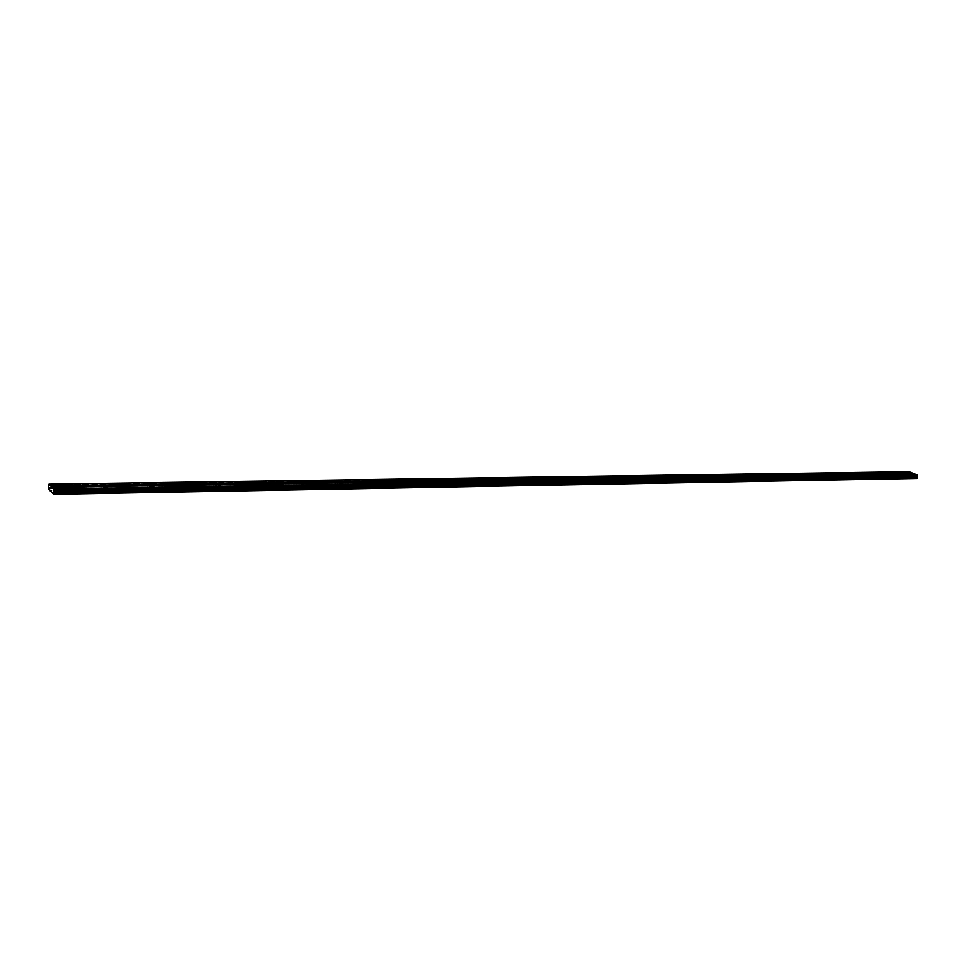 <?xml version="1.0" encoding="UTF-8"?>
<svg xmlns="http://www.w3.org/2000/svg" width="966" height="966" viewBox="0 0 966 966"><rect width="100%" height="100%" fill="white"/><g stroke="black" fill="none" stroke-linecap="round" stroke-linejoin="round"><path stroke-width="0.72" stroke-dasharray="4.83 3.62" d="M81.373 489.593L80.178 489.822L82.533 490.668L83.728 490.438L81.373 489.593M105.101 489.194L103.942 489.424L107.443 490.04L105.101 489.194M128.393 488.808L130.736 489.641L128.393 488.808M151.276 488.422L153.606 489.255L151.276 488.422M173.747 488.047L176.078 488.881L173.747 488.047M195.832 487.673L198.151 488.506L195.832 487.673M217.519 487.311L219.837 488.132L217.519 487.311M238.844 486.961L241.15 487.782L238.844 486.961M259.794 486.61L262.1 487.419L259.794 486.61M280.394 486.26L282.688 487.069L280.394 486.26M300.643 485.922L302.938 486.731L300.643 485.922M320.555 485.596L322.849 486.393L320.555 485.596M340.129 485.258L342.423 486.067L340.129 485.258M359.388 484.944L361.67 485.741L359.388 484.944M378.334 484.618L380.616 485.415L378.334 484.618M396.978 484.316L399.248 485.101L396.978 484.316M415.32 484.002L417.59 484.787L415.32 484.002M433.36 483.7L435.63 484.485L433.36 483.7M451.134 483.398L453.392 484.183L451.134 483.398M468.619 483.109L470.865 483.881L468.619 483.109M485.826 482.819L488.084 483.592L485.826 482.819M502.779 482.541L505.025 483.302L502.779 482.541M519.466 482.263L521.7 483.024L519.466 482.263M535.901 481.986L538.134 482.734L535.901 481.986M552.081 481.708L554.315 482.469L552.081 481.708M57.199 490.004L55.968 490.233L58.334 491.09L59.566 490.849L57.199 490.004M77.992 486.466L76.797 486.695L80.335 487.299L77.992 486.466M101.623 486.091L100.464 486.321L103.954 486.924L101.623 486.091M124.831 485.741L127.162 486.562L124.831 485.741M147.629 485.379L149.947 486.212L147.629 485.379M170.016 485.041L172.334 485.862L170.016 485.041M192.017 484.69L194.323 485.512L192.017 484.69M213.631 484.352L215.937 485.174L213.631 484.352M234.883 484.026L237.177 484.835L234.883 484.026M255.761 483.7L258.055 484.509L255.761 483.7M276.288 483.386L278.582 484.183L276.288 483.386M296.477 483.072L298.76 483.869L296.477 483.072M316.329 482.759L318.611 483.555L316.329 482.759M335.854 482.457L338.124 483.254L335.854 482.457M355.053 482.167L357.323 482.952L355.053 482.167M373.951 481.865L376.209 482.65L373.951 481.865M392.534 481.587L394.792 482.36L392.534 481.587M410.828 481.297L413.086 482.07L410.828 481.297M428.832 481.02L431.077 481.793L428.832 481.02M446.546 480.742L448.792 481.515L446.546 480.742M463.982 480.476L466.228 481.237L463.982 480.476M481.153 480.211L483.398 480.971L481.153 480.211M498.07 479.945L500.303 480.706L498.07 479.945M514.721 479.679L516.943 480.44L514.721 479.679M531.119 479.426L533.341 480.174L531.119 479.426M547.263 479.184L549.485 479.921L547.263 479.184M53.915 486.84L52.683 487.069L55.038 487.915L56.27 487.673L53.915 486.84M78.91 487.311L77.497 486.816L78.91 487.311M78.681 489.919L77.268 489.424L78.681 489.919M102.565 486.936L101.164 486.441L102.565 486.936M102.324 489.52L100.923 489.025L102.324 489.52M125.797 486.574L124.397 486.079L125.797 486.574M125.556 489.134L124.155 488.639L125.556 489.134M148.619 486.212L147.218 485.717L148.619 486.212M148.366 488.748L146.965 488.253L148.366 488.748M171.03 485.85L169.642 485.367L171.03 485.85M170.765 488.373L169.376 487.878L170.765 488.373M193.055 485.5L191.666 485.017L193.055 485.5M192.789 487.999L191.401 487.504L192.789 487.999M214.694 485.161L213.305 484.678L214.694 485.161M214.416 487.637L213.027 487.142L214.416 487.637M235.958 484.823L234.569 484.34L235.958 484.823M235.68 487.275L234.291 486.792L235.68 487.275M256.859 484.497L255.483 484.014L256.859 484.497M256.57 486.924L255.193 486.441L256.57 486.924M277.411 484.171L276.034 483.688L277.411 484.171M277.109 486.574L275.745 486.091L277.109 486.574M297.613 483.845L296.236 483.362L297.613 483.845M297.311 486.236L295.946 485.753L297.311 486.236M317.476 483.531L316.111 483.06L317.476 483.531M317.174 485.91L315.81 485.427L317.174 485.91M337.013 483.217L335.649 482.746L337.013 483.217M336.711 485.572L335.347 485.101L336.711 485.572M356.237 482.915L354.872 482.445L356.237 482.915M355.923 485.246L354.558 484.775L355.923 485.246M375.146 482.614L373.782 482.143L375.146 482.614M374.82 484.932L373.468 484.461L374.82 484.932M393.742 482.324L392.389 481.853L393.742 482.324M393.416 484.618L392.063 484.147L393.416 484.618M412.047 482.034L410.695 481.563L412.047 482.034M411.721 484.316L410.369 483.845L411.721 484.316M430.063 481.744L428.711 481.285L430.063 481.744M429.725 484.002L428.373 483.543L429.725 484.002M447.789 481.466L446.437 481.008L447.789 481.466M447.451 483.712L446.111 483.241L447.451 483.712M465.25 481.189L463.897 480.73L465.25 481.189M464.9 483.411L463.559 482.952L464.9 483.411M482.432 480.923L481.08 480.464L482.432 480.923M482.082 483.121L480.742 482.662L482.082 483.121M499.35 480.645L498.009 480.199L499.35 480.645M498.999 482.843L497.659 482.384L498.999 482.843M516.013 480.38L514.673 479.933L516.013 480.38M515.663 482.553L514.323 482.106L515.663 482.553M532.411 480.126L531.083 479.679L532.411 480.126M532.061 482.288L530.732 481.829L532.061 482.288M548.579 479.873L547.239 479.426L548.579 479.873M548.217 482.01L546.889 481.563L548.217 482.01M54.808 487.697L53.408 487.19L54.808 487.697M54.591 490.33L53.178 489.822L54.591 490.33M82.303 490.45L80.89 489.943L82.303 490.45M82.062 493.083L80.649 492.575L82.062 493.083M106.055 490.052L104.642 489.545L106.055 490.052M105.813 492.648L104.4 492.141L105.813 492.648M129.372 489.653L127.971 489.146L129.372 489.653M129.13 492.225L127.717 491.718L129.13 492.225M152.278 489.255L150.877 488.76L152.278 489.255M152.024 491.815L150.624 491.308L152.024 491.815M174.774 488.881L173.373 488.373L174.774 488.881M174.508 491.404L173.107 490.909L174.508 491.404M196.871 488.494L195.482 487.999L196.871 488.494M196.605 491.006L195.204 490.511L196.605 491.006M218.594 488.132L217.193 487.637L218.594 488.132M218.316 490.607L216.915 490.124L218.316 490.607M239.93 487.758L238.542 487.275L239.93 487.758M239.64 490.233L238.252 489.738L239.64 490.233M260.905 487.407L259.516 486.912L260.905 487.407M260.615 489.847L259.226 489.364L260.615 489.847M281.517 487.057L280.128 486.562L281.517 487.057M281.215 489.472L279.838 488.989L281.215 489.472M301.778 486.707L300.402 486.224L301.778 486.707M301.477 489.11L300.1 488.627L301.477 489.11M321.714 486.369L320.338 485.886L321.714 486.369M321.4 488.748L320.024 488.265L321.4 488.748M341.312 486.031L339.935 485.548L341.312 486.031M340.998 488.398L339.621 487.915L340.998 488.398M360.584 485.705L359.207 485.222L360.584 485.705M360.27 488.047L358.893 487.564L360.27 488.047M379.541 485.379L378.177 484.908L379.541 485.379M379.215 487.697L377.851 487.226L379.215 487.697M398.197 485.065L396.833 484.582L398.197 485.065M397.871 487.359L396.507 486.888L397.871 487.359M416.551 484.751L415.187 484.28L416.551 484.751M416.213 487.033L414.861 486.562L416.213 487.033M434.615 484.437L433.251 483.966L434.615 484.437M434.277 486.707L432.913 486.236L434.277 486.707M452.39 484.135L451.025 483.664L452.39 484.135M452.052 486.381L450.687 485.922L452.052 486.381M469.887 483.833L468.522 483.374L469.887 483.833M469.536 486.067L468.184 485.608L469.536 486.067M487.106 483.543L485.753 483.085L487.106 483.543M486.755 485.753L485.415 485.294L486.755 485.753M504.071 483.254L502.718 482.795L504.071 483.254M503.721 485.451L502.368 484.992L503.721 485.451M520.759 482.964L519.418 482.505L520.759 482.964M520.408 485.149L519.068 484.69L520.408 485.149M537.205 482.686L535.864 482.227L537.205 482.686M536.855 484.847L535.514 484.401L536.855 484.847M553.409 482.408L552.069 481.962L553.409 482.408M553.047 484.558L551.707 484.111L553.047 484.558M58.105 490.873L56.692 490.366L58.105 490.873M57.888 493.517L56.463 493.01L57.888 493.517M564.494 479.619L563.166 479.172L564.494 479.619M564.144 481.744L562.816 481.297L564.144 481.744M580.18 479.365L578.851 478.919L580.18 479.365M579.817 481.479L578.489 481.032L579.817 481.479M595.636 479.124L594.319 478.677L595.636 479.124M595.273 481.213L593.945 480.778L595.273 481.213M610.874 478.882L609.546 478.448L610.874 478.882M610.5 480.959L609.184 480.525L610.5 480.959M625.883 478.641L624.555 478.206L625.883 478.641M625.509 480.706L624.193 480.271L625.509 480.706M640.675 478.411L639.347 477.977L640.675 478.411M640.301 480.452L638.985 480.017L640.301 480.452M655.25 478.182L653.934 477.747L655.25 478.182M654.876 480.211L653.559 479.776L654.876 480.211M669.631 477.953L668.315 477.518L669.631 477.953M669.257 479.969L667.941 479.534L669.257 479.969M683.795 477.723L682.491 477.301L683.795 477.723M683.421 479.728L682.117 479.305L683.421 479.728M697.778 477.506L696.462 477.083L697.778 477.506M697.392 479.498L696.088 479.076L697.392 479.498M711.556 477.289L710.252 476.866L711.556 477.289M711.169 479.269L709.865 478.834L711.169 479.269M725.14 477.071L723.848 476.649L725.14 477.071M724.766 479.039L723.462 478.617L724.766 479.039M738.555 476.854L737.251 476.443L738.555 476.854M738.169 478.81L736.865 478.387L738.169 478.81M751.777 476.649L750.473 476.226L751.777 476.649M751.391 478.581L750.087 478.17L751.391 478.581M764.818 476.443L763.526 476.021L764.818 476.443M764.432 478.363L763.128 477.953L764.432 478.363M777.69 476.238L776.398 475.827L777.69 476.238M777.292 478.146L776 477.735L777.292 478.146M790.381 476.033L789.089 475.622L790.381 476.033M789.995 477.941L788.703 477.53L789.995 477.941M802.915 475.84L801.623 475.429L802.915 475.84M802.517 477.723L801.237 477.313L802.517 477.723M815.28 475.634L813.988 475.236L815.28 475.634M814.881 477.518L813.601 477.107L814.881 477.518M827.476 475.441L826.196 475.043L827.476 475.441M827.089 477.313L825.797 476.902L827.089 477.313M839.526 475.26L838.247 474.849L839.526 475.26M839.128 477.107L837.848 476.709L839.128 477.107M851.408 475.067L850.14 474.668L851.408 475.067M851.01 476.902L849.742 476.504L851.01 476.902M863.145 474.886L861.877 474.487L863.145 474.886M862.747 476.709L861.479 476.31L862.747 476.709M874.737 474.692L873.469 474.306L874.737 474.692M874.339 476.516L873.071 476.117L874.339 476.516M886.184 474.511L884.904 474.125L886.184 474.511M885.774 476.323L884.506 475.924L885.774 476.323M897.474 474.342L896.207 473.944L897.474 474.342M897.076 476.129L895.808 475.743L897.076 476.129M908.632 474.161L907.364 473.775L908.632 474.161M908.233 475.936L906.965 475.55L908.233 475.936M568.032 481.442L570.254 482.191L568.032 481.442M583.742 481.189L585.964 481.925L583.742 481.189M599.21 480.923L601.432 481.66L599.21 480.923M614.461 480.67L616.682 481.406L614.461 480.67M629.494 480.416L631.704 481.153L629.494 480.416M644.31 480.174L646.508 480.899L644.31 480.174M658.909 479.921L661.106 480.645L658.909 479.921M673.302 479.679L675.5 480.404L673.302 479.679M687.49 479.45L689.676 480.162L687.49 479.45M701.473 479.208L703.671 479.921L701.473 479.208M715.275 478.979L717.46 479.691L715.275 478.979M728.871 478.75L731.057 479.462L728.871 478.75M742.286 478.532L744.472 479.233L742.286 478.532M755.533 478.303L757.706 479.003L755.533 478.303M768.586 478.085L770.747 478.786L768.586 478.085M781.458 477.868L783.631 478.568L781.458 477.868M794.173 477.663L796.334 478.351L794.173 477.663M806.707 477.445L808.868 478.134L806.707 477.445M819.083 477.24L821.233 477.929L819.083 477.24M831.291 477.035L833.441 477.711L831.291 477.035M843.342 476.83L845.492 477.506L843.342 476.83M855.248 476.636L857.385 477.313L855.248 476.636M866.985 476.443L869.122 477.107L866.985 476.443M878.577 476.25L880.714 476.914L878.577 476.25M890.024 476.057L892.161 476.709L890.024 476.057M901.338 475.864L903.452 476.516L901.338 475.864M912.496 475.683L914.609 476.335L912.496 475.683M563.178 478.931L565.4 479.679L563.178 478.931M578.863 478.689L581.073 479.426L578.863 478.689M594.307 478.448L596.517 479.184L594.307 478.448M609.522 478.218L611.732 478.943L609.522 478.218M624.531 477.977L626.729 478.701L624.531 477.977M639.311 477.747L641.509 478.472L639.311 477.747M653.885 477.53L656.083 478.242L653.885 477.53M668.255 477.301L670.44 478.013L668.255 477.301M682.419 477.083L684.604 477.796L682.419 477.083M696.389 476.866L698.575 477.578L696.389 476.866M710.167 476.649L712.34 477.361L710.167 476.649M723.751 476.443L725.925 477.144L723.751 476.443M737.155 476.238L739.316 476.926L737.155 476.238M750.377 476.033L752.538 476.721L750.377 476.033M763.406 475.827L765.567 476.516L763.406 475.827M776.278 475.622L778.427 476.31L776.278 475.622M788.968 475.429L791.118 476.105L788.968 475.429M801.49 475.236L803.64 475.912L801.49 475.236M813.855 475.043L815.992 475.719L813.855 475.043M826.051 474.849L828.188 475.526L826.051 474.849M838.102 474.668L840.227 475.332L838.102 474.668M849.983 474.475L852.109 475.151L849.983 474.475M861.72 474.294L863.846 474.958L861.72 474.294M873.3 474.113L875.425 474.777L873.3 474.113M884.735 473.944L886.86 474.596L884.735 473.944M896.037 473.763L898.151 474.415L896.037 473.763M907.195 473.594L909.296 474.246L907.195 473.594M569.36 482.131L568.02 481.684L569.36 482.131M568.998 484.268L567.658 483.821L568.998 484.268M585.07 481.865L583.742 481.418L585.07 481.865M584.708 483.99L583.379 483.543L584.708 483.99M600.562 481.599L599.222 481.153L600.562 481.599M600.188 483.7L598.86 483.266L600.188 483.7M615.813 481.346L614.485 480.899L615.813 481.346M615.451 483.435L614.122 482.988L615.451 483.435M630.858 481.08L629.53 480.645L630.858 481.08M630.484 483.157L629.156 482.722L630.484 483.157M645.674 480.827L644.346 480.392L645.674 480.827M645.3 482.891L643.972 482.457L645.3 482.891M660.273 480.585L658.957 480.15L660.273 480.585M659.899 482.626L658.583 482.191L659.899 482.626M674.679 480.331L673.362 479.909L674.679 480.331M674.292 482.36L672.976 481.925L674.292 482.36M688.867 480.09L687.55 479.667L688.867 480.09M688.492 482.106L687.176 481.672L688.492 482.106M702.874 479.861L701.558 479.426L702.874 479.861M702.487 481.853L701.171 481.43L702.487 481.853M716.663 479.619L715.359 479.196L716.663 479.619M716.289 481.599L714.973 481.177L716.289 481.599M730.284 479.39L728.968 478.967L730.284 479.39M729.885 481.358L728.581 480.935L729.885 481.358M743.699 479.16L742.395 478.738L743.699 479.16M743.313 481.116L742.009 480.694L743.313 481.116M756.946 478.931L755.641 478.508L756.946 478.931M756.547 480.875L755.243 480.452L756.547 480.875M769.999 478.713L768.695 478.291L769.999 478.713M769.612 480.645L768.308 480.223L769.612 480.645M782.883 478.484L781.579 478.073L782.883 478.484M782.496 480.404L781.192 479.993L782.496 480.404M795.598 478.267L794.293 477.856L795.598 478.267M795.199 480.174L793.907 479.764L795.199 480.174M808.144 478.061L806.839 477.651L808.144 478.061M807.745 479.945L806.453 479.534L807.745 479.945M820.52 477.844L819.228 477.433L820.52 477.844M820.122 479.728L818.83 479.317L820.122 479.728M832.728 477.639L831.436 477.228L832.728 477.639M832.33 479.51L831.038 479.1L832.33 479.51M844.791 477.433L843.499 477.023L844.791 477.433M844.393 479.293L843.101 478.882L844.393 479.293M856.685 477.228L855.405 476.83L856.685 477.228M856.287 479.076L855.007 478.665L856.287 479.076M868.434 477.023L867.154 476.624L868.434 477.023M868.036 478.858L866.756 478.46L868.036 478.858M880.026 476.83L878.746 476.431L880.026 476.83M879.628 478.653L878.348 478.255L879.628 478.653M891.473 476.636L890.205 476.238L891.473 476.636M891.075 478.448L889.795 478.049L891.075 478.448M902.787 476.443L901.507 476.045L902.787 476.443M902.377 478.242L901.109 477.844L902.377 478.242M913.945 476.25L912.677 475.852L913.945 476.25M913.546 478.037L912.266 477.639L913.546 478.037M51.778 492.165L913.8 477.059L911.385 476.105L50.292 490.728M911.385 476.105L50.449 490.873M916.915 478.448L913.8 477.059M911.228 476.214L908.221 475.03L909.26 471.698M51.838 492.479L913.884 477.252M914.5 473.92L52.164 487.528M909.103 473.231L48.868 486.417M48.783 487.432L908.946 473.92M48.385 487.709L908.294 474.101M554.146 480.573L554.279 479.691L554.146 480.573L908.137 474.825M48.3 488.784L554.073 480.573L554.218 479.704M556.887 482.251L554.158 480.814L48.36 489.086M562.067 484.968L559.314 483.519M908.221 475.03L554.218 480.814L556.959 482.251M559.374 483.519L562.103 484.944M562.562 480.742L560.002 479.39M557.636 478.182L555.088 476.854M48.892 484.244L909.175 471.758M908.934 472.845L48.759 485.838M554.17 480.766L556.947 482.227M559.326 483.471L562.127 484.932M48.771 484.582L737.082 474.511M737.094 474.511L609.341 476.383M884.421 474.004L884.784 472.398L750.316 474.318L908.849 472M908.752 472.41L48.638 485.198M48.638 484.678L908.764 472.06M908.704 472.289L48.614 485.029M80.178 489.822L80.359 487.721M103.942 489.424L104.135 487.323M127.271 489.025L127.476 486.949M150.189 488.639L150.394 486.562M172.697 488.253L172.914 486.2M194.806 487.878L195.035 485.838M216.541 487.504L216.758 485.475M237.89 487.142L238.119 485.125M258.864 486.792L259.105 484.775M279.488 486.441L279.729 484.437M299.762 486.091L300.015 484.111M319.71 485.753L319.963 483.785M339.308 485.427L339.573 483.459M358.591 485.101L358.857 483.145M377.561 484.775L377.827 482.831M396.229 484.461L396.495 482.529M414.583 484.147L414.861 482.227M432.659 483.845L432.937 481.925M450.434 483.543L450.724 481.636M467.942 483.241L468.232 481.358M485.174 482.952L485.463 481.068M502.139 482.662L502.441 480.79M518.851 482.384L519.14 480.525M535.297 482.106L535.599 480.259M551.501 481.829L551.803 479.993M55.968 490.233L56.149 488.12M76.797 486.695L76.978 484.594M100.464 486.321L100.657 484.232M123.708 485.946L123.914 483.881M146.542 485.596L146.747 483.531M168.965 485.234L169.171 483.181M191.002 484.896L191.22 482.855M212.641 484.546L212.87 482.517M233.917 484.22L234.146 482.203M254.831 483.881L255.072 481.877M275.395 483.555L275.636 481.563M295.608 483.241L295.85 481.261M315.484 482.928L315.737 480.959M335.033 482.626L335.287 480.67M354.256 482.324L354.522 480.368M373.166 482.022L373.431 480.09M391.785 481.732L392.051 479.8M410.091 481.442L410.369 479.522M428.119 481.153L428.397 479.257M445.857 480.875L446.135 478.979M463.318 480.609L463.595 478.725M480.5 480.331L480.79 478.46M497.43 480.066L497.719 478.206M514.093 479.812L514.395 477.953M530.515 479.547L530.817 477.711M546.684 479.293L546.985 477.458M52.683 487.069L52.864 484.956M77.268 489.424L77.497 486.816M100.923 489.025L101.164 486.441M124.155 488.639L124.397 486.079M146.965 488.253L147.218 485.717M169.376 487.878L169.642 485.367M191.401 487.504L191.666 485.017M213.027 487.142L213.305 484.678M234.291 486.792L234.569 484.34M255.193 486.441L255.483 484.014M275.745 486.091L276.034 483.688M295.946 485.753L296.236 483.362M315.81 485.427L316.111 483.06M335.347 485.101L335.649 482.746M354.558 484.775L354.872 482.445M373.468 484.461L373.782 482.143M392.063 484.147L392.389 481.853M410.369 483.845L410.695 481.563M428.373 483.543L428.711 481.285M446.111 483.241L446.437 481.008M463.559 482.952L463.897 480.73M480.742 482.662L481.08 480.464M497.659 482.384L498.009 480.199M514.323 482.106L514.673 479.933M530.732 481.829L531.083 479.679M546.889 481.563L547.239 479.426M53.178 489.822L53.408 487.19M80.649 492.575L80.89 489.943M104.4 492.141L104.642 489.545M127.717 491.718L127.971 489.146M150.624 491.308L150.877 488.76M173.107 490.909L173.373 488.373M195.204 490.511L195.482 487.999M216.915 490.124L217.193 487.637M238.252 489.738L238.542 487.275M259.226 489.364L259.516 486.912M279.838 488.989L280.128 486.562M300.1 488.627L300.402 486.224M320.024 488.265L320.338 485.886M339.621 487.915L339.935 485.548M358.893 487.564L359.207 485.222M377.851 487.226L378.177 484.908M396.507 486.888L396.833 484.582M414.861 486.562L415.187 484.28M432.913 486.236L433.251 483.966M450.687 485.922L451.025 483.664M468.184 485.608L468.522 483.374M485.415 485.294L485.753 483.085M502.368 484.992L502.718 482.795M519.068 484.69L519.418 482.505M535.514 484.401L535.864 482.227M551.707 484.111L552.069 481.962M56.463 493.01L56.692 490.366M562.816 481.297L563.166 479.172M578.489 481.032L578.851 478.919M593.945 480.778L594.319 478.677M609.184 480.525L609.546 478.448M624.193 480.271L624.555 478.206M638.985 480.017L639.347 477.977M653.559 479.776L653.934 477.747M667.941 479.534L668.315 477.518M682.117 479.305L682.491 477.301M696.088 479.076L696.462 477.083M709.865 478.834L710.252 476.866M723.462 478.617L723.848 476.649M736.865 478.387L737.251 476.443M750.087 478.17L750.473 476.226M763.128 477.953L763.526 476.021M776 477.735L776.398 475.827M788.703 477.53L789.089 475.622M801.237 477.313L801.623 475.429M813.601 477.107L813.988 475.236M825.797 476.902L826.196 475.043M837.848 476.709L838.247 474.849M849.742 476.504L850.14 474.668M861.479 476.31L861.877 474.487M873.071 476.117L873.469 474.306M884.506 475.924L884.904 474.125M895.808 475.743L896.207 473.944M906.965 475.55L907.364 473.775M567.465 481.563L567.766 479.728M583.186 481.297L583.5 479.474M598.678 481.032L598.992 479.221M613.941 480.778L614.255 478.979M628.975 480.525L629.301 478.725M643.803 480.271L644.129 478.484M658.414 480.017L658.74 478.255M672.819 479.776L673.157 478.013M687.019 479.534L687.357 477.784M701.026 479.305L701.352 477.554M714.828 479.064L715.166 477.337M728.449 478.834L728.787 477.119M741.876 478.617L742.214 476.89M755.122 478.387L755.46 476.685M768.187 478.17L768.525 476.467M781.071 477.953L781.422 476.262M793.786 477.735L794.137 476.057M806.344 477.518L806.682 475.852M818.721 477.313L819.071 475.658M830.941 477.107L831.291 475.453M843.004 476.902L843.354 475.26M854.91 476.709L855.26 475.067M866.659 476.504L867.009 474.874M878.263 476.31L878.613 474.692M889.71 476.117L890.072 474.511M901.024 475.924L901.387 474.33M912.194 475.743L912.556 474.149M562.61 479.039L562.912 477.216M578.308 478.798L578.61 476.987M593.764 478.556L594.078 476.757M609.003 478.315L609.317 476.528M624.012 478.085L624.338 476.298M638.816 477.844L639.13 476.069M653.402 477.627L653.728 475.852M667.784 477.397L668.11 475.634M681.96 477.168L682.286 475.429M695.943 476.95L696.269 475.212M709.732 476.733L710.058 475.006M723.329 476.528L723.655 474.801M736.732 476.31L737.07 474.608M749.966 476.105L750.304 474.403M763.007 475.9L763.357 474.209M775.879 475.707L776.229 474.016M788.582 475.501L788.932 473.835M801.116 475.308L801.466 473.642M813.493 475.115L813.843 473.461M825.701 474.922L826.051 473.28M837.751 474.729L838.102 473.099M849.645 474.548L849.995 472.917M861.382 474.366L861.744 472.748M872.974 474.185L873.336 472.567M895.723 473.823L896.086 472.229M906.881 473.654L907.243 472.06M567.658 483.821L568.02 481.684M583.379 483.543L583.742 481.418M598.86 483.266L599.222 481.153M614.122 482.988L614.485 480.899M629.156 482.722L629.53 480.645M643.972 482.457L644.346 480.392M658.583 482.191L658.957 480.15M672.976 481.925L673.362 479.909M687.176 481.672L687.55 479.667M701.171 481.43L701.558 479.426M714.973 481.177L715.359 479.196M728.581 480.935L728.968 478.967M742.009 480.694L742.395 478.738M755.243 480.452L755.641 478.508M768.308 480.223L768.695 478.291M781.192 479.993L781.579 478.073M793.907 479.764L794.293 477.856M806.453 479.534L806.839 477.651M818.83 479.317L819.228 477.433M831.038 479.1L831.436 477.228M843.101 478.882L843.499 477.023M855.007 478.665L855.405 476.83M866.756 478.46L867.154 476.624M878.348 478.255L878.746 476.431M889.795 478.049L890.205 476.238M901.109 477.844L901.507 476.045M912.266 477.639L912.677 475.852M83.728 490.438L83.945 487.999M107.443 490.04L107.673 487.625M130.736 489.641L130.965 487.25M153.606 489.255L153.848 486.888M176.078 488.881L176.319 486.526M198.151 488.506L198.404 486.176M219.837 488.132L220.103 485.826M241.15 487.782L241.415 485.487M262.1 487.419L262.366 485.149M282.688 487.069L282.966 484.823M302.938 486.731L303.215 484.497M322.849 486.393L323.127 484.171M342.423 486.067L342.713 483.869M361.67 485.741L361.972 483.555M380.616 485.415L380.918 483.254M399.248 485.101L399.55 482.952M417.59 484.787L417.892 482.662M435.63 484.485L435.944 482.372M453.392 484.183L453.706 482.082M470.865 483.881L471.191 481.805M488.084 483.592L488.398 481.527M505.025 483.302L505.351 481.261M521.7 483.024L522.038 480.983M538.134 482.734L538.473 480.73M554.315 482.469L554.653 480.464M59.566 490.849L59.771 488.385M80.335 487.299L80.54 484.872M103.954 486.924L104.183 484.521M127.162 486.562L127.391 484.183M149.947 486.212L150.177 483.845M172.334 485.862L172.576 483.519M194.323 485.512L194.577 483.193M215.937 485.174L216.191 482.867M237.177 484.835L237.443 482.553M258.055 484.509L258.32 482.251M278.582 484.183L278.86 481.949M298.76 483.869L299.037 481.648M318.611 483.555L318.889 481.358M338.124 483.254L338.414 481.068M357.323 482.952L357.613 480.778M376.209 482.65L376.511 480.5M394.792 482.36L395.094 480.223M413.086 482.07L413.388 479.957M431.077 481.793L431.391 479.691M448.792 481.515L449.105 479.426M466.228 481.237L466.542 479.172M483.398 480.971L483.712 478.919M500.303 480.706L500.63 478.665M516.943 480.44L517.269 478.411M533.341 480.174L533.667 478.17M549.485 479.921L549.823 477.929M56.27 487.673L56.475 485.222M79.393 489.786L79.623 487.178M103.024 489.388L103.253 486.804M126.22 489.001L126.474 486.441M149.006 488.627L149.259 486.079M171.393 488.253L171.658 485.729M193.393 487.878L193.659 485.391M215.007 487.516L215.285 485.053M236.247 487.166L236.525 484.715M257.125 486.816L257.415 484.389M277.653 486.478L277.942 484.063M297.83 486.14L298.132 483.749M317.681 485.801L317.983 483.435M337.194 485.475L337.508 483.121M356.394 485.161L356.708 482.819M375.291 484.835L375.605 482.529M393.874 484.534L394.188 482.239M412.156 484.22L412.482 481.949M430.16 483.918L430.486 481.66M447.874 483.628L448.2 481.382M465.31 483.338L465.648 481.104M482.481 483.048L482.819 480.839M499.386 482.759L499.724 480.573M516.025 482.481L516.375 480.307M532.423 482.215L532.773 480.054M548.579 481.937L548.93 479.8M55.328 490.185L55.545 487.552M82.786 492.938L83.016 490.317M106.502 492.515L106.743 489.919M129.794 492.092L130.048 489.52M152.676 491.682L152.93 489.134M175.136 491.283L175.401 488.748M197.209 490.885L197.487 488.373M218.908 490.499L219.185 488.011M240.22 490.112L240.498 487.649M261.17 489.738L261.46 487.299M281.758 489.364L282.048 486.949M302.008 489.001L302.31 486.598M321.907 488.651L322.221 486.26M341.493 488.301L341.795 485.934M360.741 487.951L361.055 485.608M379.686 487.613L380.012 485.282M398.318 487.275L398.644 484.968M416.66 486.949L416.986 484.654M434.7 486.623L435.038 484.352M452.462 486.296L452.8 484.051M469.947 485.983L470.285 483.749M487.154 485.681L487.492 483.459M504.095 485.379L504.445 483.169M520.783 485.077L521.133 482.891M537.217 484.775L537.567 482.614M553.397 484.485L553.76 482.336M58.624 493.372L58.841 490.728M564.482 481.672L564.844 479.547M580.155 481.406L580.518 479.305M595.599 481.153L595.962 479.064M610.814 480.899L611.188 478.822M625.811 480.645L626.185 478.581M640.603 480.404L640.965 478.351M655.165 480.15L655.54 478.122M669.535 479.909L669.909 477.892M683.699 479.679L684.073 477.675M697.669 479.438L698.044 477.445M711.435 479.208L711.821 477.228M725.019 478.979L725.406 477.023M738.41 478.762L738.797 476.806M751.633 478.532L752.019 476.6M764.661 478.315L765.06 476.395M777.533 478.098L777.92 476.19M790.224 477.892L790.611 475.984M802.746 477.675L803.132 475.791M815.099 477.47L815.497 475.598M827.294 477.264L827.693 475.405M839.333 477.059L839.732 475.212M851.215 476.866L851.614 475.03M862.952 476.673L863.35 474.837M874.532 476.48L874.93 474.656M885.967 476.286L886.365 474.475M897.257 476.093L897.668 474.294M908.414 475.9L908.813 474.125M570.254 482.191L570.592 480.211M585.964 481.925L586.302 479.957M601.432 481.66L601.782 479.704M616.682 481.406L617.02 479.462M631.704 481.153L632.054 479.221M646.508 480.899L646.858 478.979M661.106 480.645L661.456 478.75M675.5 480.404L675.85 478.52M689.676 480.162L690.038 478.291M703.671 479.921L704.021 478.061M717.46 479.691L717.81 477.844M731.057 479.462L731.419 477.627M744.472 479.233L744.834 477.409M757.706 479.003L758.068 477.192M770.747 478.786L771.122 476.987M783.631 478.568L783.994 476.781M796.334 478.351L796.696 476.576M808.868 478.134L809.23 476.371M821.233 477.929L821.607 476.178M833.441 477.711L833.815 475.972M845.492 477.506L845.866 475.779M857.385 477.313L857.76 475.586M869.122 477.107L869.497 475.405M880.714 476.914L881.089 475.212M892.161 476.709L892.536 475.03M903.452 476.516L903.826 474.849M914.609 476.335L914.983 474.668M565.4 479.679L565.738 477.699M581.073 479.426L581.411 477.47M596.517 479.184L596.855 477.24M611.732 478.943L612.07 477.011M626.729 478.701L627.067 476.781M641.509 478.472L641.859 476.564M656.083 478.242L656.433 476.347M670.44 478.013L670.79 476.141M684.604 477.796L684.954 475.924M698.575 477.578L698.925 475.719M712.34 477.361L712.703 475.514M725.925 477.144L726.287 475.308M739.316 476.926L739.678 475.115M752.538 476.721L752.888 474.922M765.567 476.516L765.929 474.729M778.427 476.31L778.789 474.535M791.118 476.105L791.48 474.342M803.64 475.912L804.002 474.161M815.992 475.719L816.367 473.968M828.188 475.526L828.562 473.787M840.227 475.332L840.601 473.618M852.109 475.151L852.483 473.437M863.846 474.958L864.208 473.255M875.425 474.777L875.788 473.086M886.86 474.596L887.223 472.917M898.151 474.415L898.525 472.748M909.296 474.246L909.67 472.579M569.336 484.195L569.698 482.07M585.046 483.918L585.408 481.805M600.514 483.64L600.888 481.539M615.765 483.362L616.127 481.273M630.786 483.097L631.16 481.02M645.602 482.831L645.976 480.766M660.189 482.565L660.575 480.525M674.582 482.312L674.956 480.283M688.77 482.046L689.144 480.042M702.753 481.805L703.139 479.8M716.543 481.551L716.929 479.571M730.151 481.31L730.538 479.329M743.566 481.068L743.953 479.112M756.789 480.827L757.187 478.882M769.842 480.597L770.24 478.665M782.726 480.356L783.112 478.436M795.429 480.126L795.827 478.23M807.962 479.909L808.361 478.013M820.339 479.679L820.738 477.796M832.547 479.462L832.946 477.59M844.598 479.245L844.996 477.385M856.492 479.027L856.89 477.192M868.229 478.822L868.627 476.987M879.821 478.617L880.219 476.793M891.268 478.399L891.666 476.6M902.558 478.206L902.968 476.407M913.727 478.001L914.126 476.214M48.735 484.594L609.329 476.383M884.784 472.35L908.909 472M54.024 490.438L917.495 475.852"/><path stroke-width="1.45" d="M81.591 487.154L80.395 487.383L83.945 487.999L81.591 487.154M105.318 486.779L104.159 487.009L107.673 487.625L105.318 486.779M128.623 486.417L130.965 487.25L128.623 486.417M151.517 486.055L153.848 486.888L151.517 486.055M173.989 485.693L176.319 486.526L173.989 485.693M196.074 485.343L198.404 486.176L196.074 485.343M217.773 485.004L220.103 485.826L217.773 485.004M239.097 484.666L241.415 485.487L239.097 484.666M260.059 484.34L262.366 485.149L260.059 484.34M280.659 484.014L282.966 484.823L280.659 484.014M300.921 483.688L303.215 484.497L300.921 483.688M320.833 483.374L323.127 484.171L320.833 483.374M340.418 483.06L342.713 483.869L340.418 483.06M359.69 482.759L361.972 483.555L359.69 482.759M378.636 482.457L380.918 483.254L378.636 482.457M397.28 482.167L399.55 482.952L397.28 482.167M415.621 481.877L417.892 482.662L415.621 481.877M433.674 481.587L435.944 482.372L433.674 481.587M451.448 481.31L453.706 482.082L451.448 481.31M468.933 481.032L471.191 481.805L468.933 481.032M486.152 480.766L488.398 481.527L486.152 480.766M503.093 480.488L505.351 481.261L503.093 480.488M519.793 480.235L522.038 480.983L519.793 480.235M536.227 479.969L538.473 480.73L536.227 479.969M552.419 479.716L554.653 480.464L552.419 479.716M57.417 487.54L56.173 487.782L59.771 488.385L57.417 487.54M78.198 484.038L77.014 484.268L80.54 484.872L78.198 484.038M101.841 483.688L100.681 483.918L104.183 484.521L101.841 483.688M125.061 483.35L127.391 484.183L125.061 483.35M147.858 483.024L150.177 483.845L147.858 483.024M170.257 482.698L172.576 483.519L170.257 482.698M192.258 482.372L194.577 483.193L192.258 482.372M213.884 482.058L216.191 482.867L213.884 482.058M235.136 481.744L237.443 482.553L235.136 481.744M256.026 481.442L258.32 482.251L256.026 481.442M276.566 481.14L278.86 481.949L276.566 481.14M296.755 480.851L299.037 481.648L296.755 480.851M316.606 480.561L318.889 481.358L316.606 480.561M336.132 480.271L338.414 481.068L336.132 480.271M355.343 479.993L357.613 480.778L355.343 479.993M374.24 479.716L376.511 480.5L374.24 479.716M392.836 479.45L395.094 480.223L392.836 479.45M411.13 479.184L413.388 479.957L411.13 479.184M429.133 478.919L431.391 479.691L429.133 478.919M446.86 478.653L449.105 479.426L446.86 478.653M464.296 478.399L466.542 479.172L464.296 478.399M481.479 478.158L483.712 478.919L481.479 478.158M498.384 477.904L500.63 478.665L498.384 477.904M515.047 477.663L517.269 478.411L515.047 477.663M531.445 477.421L533.667 478.17L531.445 477.421M547.601 477.192L549.823 477.929L547.601 477.192M54.12 484.389L52.889 484.618L55.243 485.463L56.475 485.222L54.12 484.389M568.37 479.462L570.592 480.211L568.37 479.462M584.08 479.208L586.302 479.957L584.08 479.208M599.56 478.967L601.782 479.704L599.56 478.967M614.811 478.725L617.02 479.462L614.811 478.725M629.844 478.496L632.054 479.221L629.844 478.496M644.648 478.255L646.858 478.979L644.648 478.255M659.259 478.025L661.456 478.75L659.259 478.025M673.652 477.796L675.85 478.52L673.652 477.796M687.84 477.578L690.038 478.291L687.84 477.578M701.835 477.349L704.021 478.061L701.835 477.349M715.625 477.132L717.81 477.844L715.625 477.132M729.233 476.914L731.419 477.627L729.233 476.914M742.649 476.709L744.834 477.409L742.649 476.709M755.895 476.492L758.068 477.192L755.895 476.492M768.948 476.286L771.122 476.987L768.948 476.286M781.832 476.093L783.994 476.781L781.832 476.093M794.535 475.888L796.696 476.576L794.535 475.888M807.081 475.683L809.23 476.371L807.081 475.683M819.458 475.489L821.607 476.178L819.458 475.489M831.666 475.296L833.815 475.972L831.666 475.296M843.716 475.103L845.866 475.779L843.716 475.103M855.622 474.922L857.76 475.586L855.622 474.922M867.359 474.741L869.497 475.405L867.359 474.741M878.951 474.548L881.089 475.212L878.951 474.548M890.41 474.366L892.536 475.03L890.41 474.366M901.713 474.197L903.826 474.849L901.713 474.197M912.87 474.016L914.983 474.668L912.87 474.016M563.516 476.963L565.738 477.699L563.516 476.963M579.189 476.733L581.411 477.47L579.189 476.733M594.645 476.504L596.855 477.24L594.645 476.504M609.872 476.274L612.07 477.011L609.872 476.274M624.869 476.057L627.067 476.781L624.869 476.057M639.661 475.84L641.859 476.564L639.661 475.84M654.236 475.634L656.433 476.347L654.236 475.634M668.605 475.429L670.79 476.141L668.605 475.429M682.781 475.212L684.954 475.924L682.781 475.212M696.752 475.006L698.925 475.719L696.752 475.006M710.517 474.813L712.703 475.514L710.517 474.813M724.114 474.608L726.287 475.308L724.114 474.608M737.517 474.415L739.678 475.115L737.517 474.415M750.727 474.221L752.888 474.922L750.727 474.221M763.768 474.028L765.929 474.729L763.768 474.028M776.64 473.847L778.789 474.535L776.64 473.847M789.331 473.666L791.48 474.342L789.331 473.666M801.865 473.473L804.002 474.161L801.865 473.473M814.217 473.304L816.367 473.968L814.217 473.304M826.425 473.123L828.562 473.787L826.425 473.123M838.464 472.942L840.601 473.618L838.464 472.942M850.358 472.772L852.483 473.437L850.358 472.772M862.083 472.603L864.208 473.255L862.083 472.603M873.675 472.434L875.788 473.086L873.675 472.434M885.11 472.265L887.223 472.917L885.11 472.265M896.412 472.096L898.525 472.748L896.412 472.096M907.557 471.939L909.67 472.579L907.557 471.939M50.449 490.873L53.698 494.302L53.891 493.058L562.357 483.966L562.212 484.835L53.794 494.133M53.891 493.058L53.963 489.013L48.94 484.159L48.3 488.784L50.196 490.885M54.024 490.438L917.64 475.791L54.144 490.004M917.422 474.898L562.586 480.694L560.063 479.39L914.657 473.811L917.7 475.55M917.434 475.864L916.915 478.448L53.698 494.302M912.001 472.772L557.648 478.122L555.148 476.83L909.26 471.698L914.247 473.823M52.261 487.371L560.002 479.39L562.526 480.694L53.963 489.013M50.679 486.091L912.085 472.978M48.94 484.159L555.088 476.83L557.587 478.134L50.63 485.789M917.229 477.615L562.357 483.966M53.589 492.117L916.77 476.987M53.673 491.09L916.927 476.298M917.072 478.339L562.272 484.835L562.417 483.966M917.471 475.006L53.999 489.182M562.212 484.86L562.369 483.93M53.855 490.788L917.229 476.093M917.652 475.441L54.108 489.834M54.108 490.354L917.64 475.791"/></g></svg>
